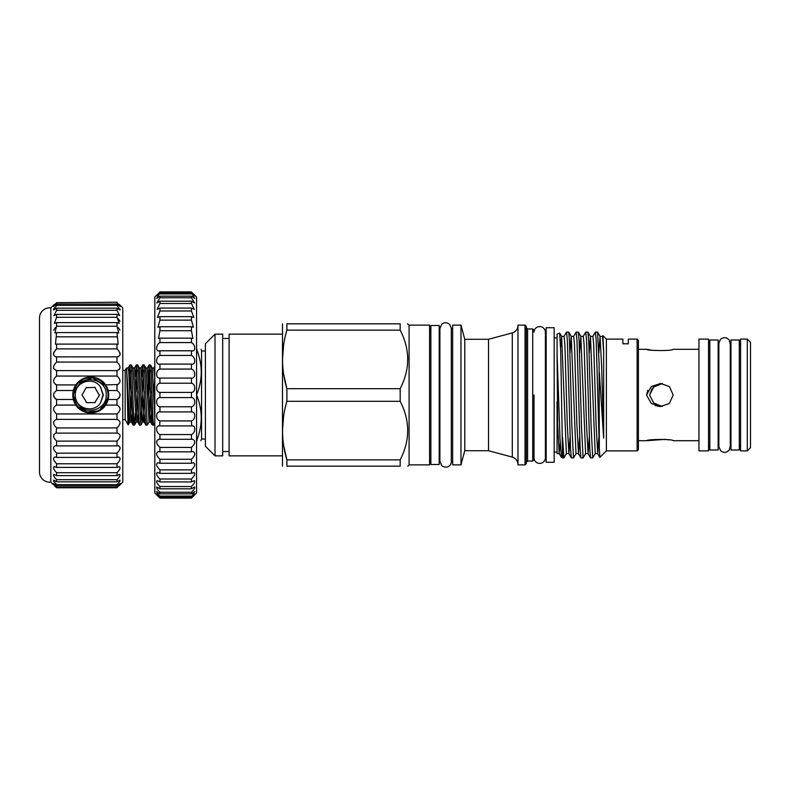 <?xml version="1.0" encoding="UTF-8"?>
<svg xmlns="http://www.w3.org/2000/svg" width="790" height="790" viewBox="0 0 790 790"><rect width="100%" height="100%" fill="white"/><g stroke="black" fill="none" stroke-linecap="round" stroke-linejoin="round"><path stroke-width="1.19" d="M196.562 394.003L196.562 395.997M205.4 350.967L201.559 350.967L201.559 439.033L205.4 439.033M196.562 349.299L196.987 349.299C202.625 349.299 202.625 349.299 196.987 349.299C202.625 349.299 202.625 349.299 196.987 349.299L196.562 350.296M196.987 394.003C202.635 379.457 202.635 364.891 196.987 350.296M191.437 498.125L194.933 494.036L191.437 496.979L194.814 491.499L191.437 493.849L191.437 492.249C194.152 489.494 195.209 487.746 194.597 487.005L191.437 488.803L191.437 486.522C194.458 483.47 195.406 481.505 194.291 480.616L191.437 481.92L191.437 479.017C194.755 475.679 195.574 473.496 193.896 472.469L191.437 473.348L191.437 469.872C195.051 466.278 195.713 463.898 193.431 462.723L191.437 463.256L191.437 459.276C195.318 455.445 195.811 452.877 192.908 451.564L191.437 451.831L191.437 447.426C195.555 443.417 195.851 440.682 192.326 439.21L191.437 439.309L191.437 434.559C195.624 432.95 195.989 425.01 191.703 425.909L191.437 420.922C195.831 419.767 195.841 411.304 191.437 411.916L191.437 406.771C195.831 406.208 195.841 397.577 191.437 397.597L191.437 392.403C195.831 392.423 195.841 383.802 191.437 383.229L191.437 378.084C195.831 378.696 195.841 370.243 191.437 369.078L191.437 364.091C195.831 365.286 195.841 357.169 191.437 355.441L191.437 350.691C195.831 352.459 195.841 344.835 191.437 342.574L191.437 338.169L192.908 338.436L191.437 330.724L191.437 326.744L193.431 327.277L191.437 320.128L191.437 316.652L193.896 317.531L191.437 310.984L191.437 308.08L194.291 309.384L191.437 303.478L191.437 301.197L194.597 302.995L191.437 297.751L191.437 296.151L194.804 298.492L191.437 293.021C195.831 296.961 195.831 296.635 191.437 292.063L196.562 297L196.562 493L191.437 498.125L159.926 498.125L154.8 493L154.8 297L159.926 292.063C155.521 296.635 155.521 296.961 159.926 293.021L156.548 298.492L159.926 296.151L159.926 297.751L156.766 302.995L159.926 301.197L159.926 303.478L157.072 309.384L159.926 308.08L159.926 310.984L157.457 317.531L159.926 316.652L159.926 320.128L157.921 327.277L159.926 326.744L159.926 330.724L158.454 338.436L159.926 338.169L159.926 342.574C155.531 344.825 155.521 352.459 159.926 350.691L159.926 355.441C155.531 357.159 155.521 365.286 159.926 364.091L159.926 369.078C155.531 370.234 155.521 378.696 159.926 378.084L159.926 383.229C155.531 383.792 155.521 392.423 159.926 392.403L159.926 397.597C155.531 397.577 155.521 406.198 159.926 406.771L159.926 411.916C155.531 411.304 155.521 419.757 159.926 420.922L159.659 425.909C155.383 425.01 155.719 432.95 159.926 434.559L159.926 439.309L159.037 439.21C155.502 440.682 155.798 443.417 159.926 447.426L159.926 451.831L158.454 451.564C155.551 452.877 156.045 455.445 159.926 459.276L159.926 463.256L157.921 462.723C155.64 463.888 156.311 466.278 159.926 469.872L159.926 473.348L157.457 472.469C155.778 473.496 156.598 475.679 159.926 479.017L159.926 481.92L157.072 480.616C155.956 481.505 156.904 483.47 159.926 486.522L159.926 488.803L156.766 487.005C156.153 487.736 157.2 489.484 159.926 492.249L159.926 493.849L156.548 491.499C156.371 492.101 157.496 493.622 159.926 496.081L159.926 496.979L156.43 494.036L159.926 498.125M191.437 434.559L159.926 434.559M191.437 447.426L159.926 447.426M191.437 459.276L159.926 459.276M191.437 469.872L159.926 469.872M191.437 479.017L159.926 479.017M191.437 486.522L159.926 486.522M191.437 492.249L159.926 492.249M191.437 496.081L159.926 496.081M191.437 497.937L159.926 497.937M99.362 395.316L94.77 387.376L86.159 387.702L82.041 395L86.712 402.624L94.77 402.624L99.362 395.316A0.642 0.642 0 0 0 99.362 394.684M82.13 395.316A0.642 0.642 0 0 1 82.13 394.684M100.537 402.9L103.006 395L100.537 387.1L103.332 395L100.537 402.9C95.205 411.738 80.916 410.237 76.591 401.211A15.454 15.454 0 0 1 76.591 388.789C82.298 373.561 107.114 378.933 106.196 395C107.094 410.573 83.404 416.429 77.005 402.09L76.946 401.824M119.142 304.308L122.766 307.883L122.766 482.117L118.994 485.83M119.3 485.544L120.208 484.675M54.312 485.544L56.604 487.766L117.009 487.766L119.458 484.675M119.645 397.192L118.145 398.891M118.145 384.503L105.633 384.918A17.982 17.982 0 0 1 108.161 390.507L105.633 384.918C102.947 380.474 97.98 377.837 90.741 377.018C83.513 377.837 78.546 380.464 75.85 384.918L73.332 390.507A17.982 17.982 0 0 1 75.85 384.918L56.604 384.918C52.584 382.577 52.584 379.625 56.604 376.05L56.604 370.599C52.584 368.96 52.584 366.116 56.604 362.067L56.604 356.882C52.584 355.984 52.584 353.318 56.604 348.884L56.604 344.104L55.458 344.272L56.604 332.58L54.866 332.995L56.604 326.231L56.604 322.587L54.362 323.367L56.604 317.313L56.604 314.381L53.947 315.625L56.604 310.302L56.604 308.159L53.651 309.947L56.604 305.384L56.604 304.071L53.463 306.49M119.645 369.216L117.009 370.599L56.604 370.599L53.7 368.752M118.164 349.95L119.892 352.676M119.912 352.715L120.208 354.305M118.145 356.853L56.604 356.882M118.135 327.425L119.142 328.778M119.172 328.828L119.892 330.2M118.174 318.607L119.902 321.244M119.912 308.949L120.208 309.719M119.922 305.908L120.208 306.431M120.149 483.51L117.009 485.929L117.009 484.616C119.389 482.157 120.376 480.636 119.962 480.053L117.009 481.841L117.009 479.698C119.715 476.874 120.603 475.106 119.655 474.375L117.009 475.62L117.009 472.687C120.041 469.517 120.791 467.502 119.251 466.633L117.009 467.413L117.009 463.769C120.347 460.264 120.929 458.012 118.737 457.005L117.009 457.42L117.009 453.164C120.633 449.352 121.018 446.873 118.145 445.728L117.009 445.896L117.009 441.116L56.604 441.116C52.733 437.068 52.575 434.391 56.12 433.088L56.604 427.933C52.584 423.894 52.584 421.04 56.604 419.401L56.604 413.95C52.584 410.385 52.584 407.433 56.604 405.082L56.604 399.493C52.584 396.501 52.584 393.509 56.604 390.507L56.604 384.918L55.458 384.503M117.009 441.116C120.88 437.068 121.038 434.391 117.483 433.088L56.604 433.118M117.009 453.164L56.604 453.164C52.97 449.352 52.594 446.873 55.458 445.728L56.604 445.896L56.604 441.116M117.009 463.769L56.604 463.769C53.256 460.264 52.683 458.012 54.866 457.005L56.604 457.42L56.604 453.164M117.009 472.687L56.604 472.687C53.572 469.517 52.821 467.502 54.362 466.633L56.604 467.413L56.604 463.769M117.009 479.698L56.604 479.698C53.898 476.874 53.009 475.106 53.947 474.375L56.604 475.62L56.604 472.687M117.009 484.616L56.604 484.616C54.214 482.157 53.226 480.636 53.651 480.053L56.604 481.841L56.604 479.698M117.009 487.331L56.604 487.331L54.155 484.675M56.604 487.331L54.609 485.83M53.404 484.675L50.837 482.117L50.837 307.883L54.461 304.308M53.69 305.908L53.404 306.431M54.431 307.883L53.404 309.719M55.468 327.425L53.72 330.2M55.438 349.95L53.71 352.676M53.69 352.715L53.404 354.305M55.468 356.853L56.12 356.912M53.7 396.629L55.468 398.891M117.009 433.118L117.009 427.933C121.018 423.894 121.018 421.04 117.009 419.401L117.009 413.95C121.018 410.385 121.018 407.433 117.009 405.082L105.633 405.082L108.161 399.493A17.982 17.982 0 0 1 105.633 405.082C102.937 409.536 97.97 412.163 90.741 412.982C83.513 412.163 78.546 409.526 75.85 405.082L56.604 405.082M103.559 407.61A17.982 17.982 0 0 1 73.332 399.493L75.85 405.082M56.604 399.493L73.332 399.493L72.759 395L73.332 390.507L56.604 390.507M108.724 395L108.161 399.493L117.009 399.493C121.018 396.501 121.018 393.509 117.009 390.507L108.161 390.507L108.724 395M50.837 482.117A10.25 10.25 0 0 1 39.5 472.242L39.5 317.758A10.25 10.25 0 0 1 50.837 307.883M72.808 395A17.933 17.933 0 0 1 90.741 377.067A17.933 17.933 0 0 1 108.674 395A17.933 17.933 0 0 1 90.741 412.933A17.933 17.933 0 0 1 72.808 395M76.373 385.382L73.45 395A17.291 17.291 0 0 0 90.741 412.291A17.291 17.291 0 0 0 108.042 395A17.291 17.291 0 0 0 90.741 377.709A17.291 17.291 0 0 0 73.45 395L76.373 404.618M107.707 391.623L106.719 388.364M105.119 385.392L92.44 377.788L78.516 382.775M78.506 407.225L87.354 411.955L97.367 410.978M100.35 409.388L107.707 398.397M78.23 404.075L79.642 405.754M125.146 419.599L125.146 370.401L126.568 367.952L129.837 421.998L128.197 424.822L125.146 419.599L122.766 419.599M128.326 399.72L128.326 423.677C128.01 429.642 127.704 414.148 127.368 395L126.568 367.943M154.8 423.134L153.625 425.109L153.092 421.07L150.959 368.93L150.485 364.95L149.192 364.891L151.868 421.07L152.332 425.05L153.625 425.109M147.592 395L149.132 364.95L147.365 368.002L145.844 368.002L149.053 421.998L147.217 425.109L144.55 368.93L144.086 364.95L142.792 364.891L145.459 421.07L145.923 425.05L147.217 425.109M142.417 395L140.817 425.109L138.151 368.93L137.677 364.95L136.384 364.891L139.05 421.07L139.524 425.05L140.817 425.109M135.337 413.387L134.478 425.05L133.875 421.07L131.742 368.93L131.268 364.95L129.975 364.891L132.651 421.07L133.115 425.05L134.409 425.109M154.001 395L154.8 373.976M149.814 370.293L148.826 395M143.405 370.293L142.516 391.741M141.864 376.613L142.792 364.891M136.996 370.293L136.117 391.741M135.455 376.613L136.384 364.891M130.597 370.293L129.708 391.741M129.056 376.613L129.975 364.891M747.301 395L747.301 339.117L740.576 339.117L740.576 450.883L747.301 450.883L747.301 395M747.301 450.883L750.5 447.683L750.5 342.317L747.301 339.117M662.267 383.545L653.745 387.001L649.558 395L653.745 402.999L662.257 406.445M739.292 340.006L739.292 449.994L730.967 449.994L730.967 340.006L739.292 340.006M709.825 395L709.825 340.006L718.149 340.006L718.149 449.994L709.825 449.994L709.825 395M646.546 395L651.296 403.483L660.717 406.534L669.426 403.404L673.179 395L669.436 386.606L660.717 383.466L651.296 386.527L646.546 395M698.933 440.702L673.179 440.702C673.347 438.964 647.158 439.151 646.546 440.702L664.953 439.378M664.963 439.388L669.179 439.882M646.546 394.97L647.81 390.369M649.558 395L652.254 388.413M652.52 388.137L654.061 386.754M651.069 350.059L646.546 349.299C647.217 350.859 673.337 351.037 673.179 349.299L698.933 349.299M708.541 395L708.541 339.117L698.933 339.117L698.933 450.883L708.541 450.883L708.541 395M215.008 334.15L215.008 455.85L222.691 455.85L222.691 334.15L215.008 334.15L205.4 343.759L205.4 446.241L215.008 455.85M282.267 334.15L229.1 334.15L229.1 455.85L282.267 455.85M409.092 325.115L409.092 464.885L429.592 464.885L429.592 325.115L409.092 325.115L407.462 323.841M407.808 359.42L407.63 355.066M283.669 374.322L286.889 388.7C281.082 369.286 281.082 349.763 286.889 330.141L286.889 323.841C281.082 323.841 281.082 323.841 286.889 323.841C281.082 323.841 281.082 323.841 286.889 323.841L400.184 323.841C410.188 323.841 410.188 323.841 400.184 323.841L400.184 330.141C410.188 349.605 410.188 369.118 400.184 388.7L400.184 401.3C410.188 420.764 410.188 440.287 400.184 459.859L286.889 459.859C281.082 440.445 281.082 420.932 286.889 401.3L400.184 401.3M282.484 323.841L282.484 466.159M400.184 388.7L286.889 388.7L286.889 401.3M283.64 344.736L282.484 359.42M439.201 325.5L439.201 464.5L430.866 464.5L430.866 325.5L439.201 325.5M452.65 328.66L451.307 328.66L451.307 461.548L451.307 328.452L449.806 324.591L448.681 323.653C446.222 322.281 443.901 322.488 441.728 324.265L439.902 328.452L439.902 395L439.902 328.66L439.201 328.66M534 330.24L534 332.126A5.698 5.698 0 0 1 539.698 326.586A5.698 5.698 0 0 1 545.396 332.126L545.396 457.874A5.698 5.698 0 0 1 539.698 463.414A5.698 5.698 0 0 1 534 457.874L534 395L534 459.76L532.717 461.044L532.717 328.956L534 330.24M526.308 326.398L526.308 463.602L525.034 464.885L525.034 325.115L526.308 326.398M452.65 325.115L452.65 464.885L460.975 464.885L460.975 325.115L452.65 325.115M463.691 454.764L464.767 450.636L468.707 450.725L464.767 450.636L460.975 464.885M464.046 336.649L464.767 339.364L464.767 450.636M464.767 339.364L468.707 339.275L464.767 339.364L460.975 325.115M468.707 339.275L488.516 339.275L488.516 450.725L512.295 457.094C515.87 458.289 517.766 460.768 517.993 464.52M525.034 325.115L517.983 325.115L517.983 464.885L525.034 464.885M554.175 327.741L554.175 462.259L546.167 462.259L546.167 327.741L554.175 327.741M638.409 340.391L638.409 449.609L637.125 450.883L637.125 339.117L638.409 340.391M598.81 353.041L600.064 336.441L601.605 365.691L603.659 438.065L603.659 351.935L602.928 335.661L602.444 336.441M600.005 336.392L602.503 336.392L603.659 351.935M560.594 347.807L561.631 336.441L566.381 453.608L568.879 453.608L570.074 436.959M561.572 336.392L564.07 336.392L564.87 344.243L567.269 424.309L568.879 453.608M569.985 353.041L571.239 336.441L575.989 453.608L578.487 453.608L579.682 436.959M571.18 336.392L573.678 336.392L574.478 344.243L576.878 424.309L578.487 453.608M579.593 353.041L580.848 336.441L585.597 453.608L588.096 453.608L589.291 436.959M580.788 336.392L583.287 336.392L584.087 344.243L586.486 424.309L588.096 453.608M589.202 353.041L590.456 336.441L595.206 453.608L597.694 453.608L598.899 436.959M590.397 336.392L592.895 336.392L593.695 344.243L596.095 424.309L597.694 453.608M557.059 353.278L557.059 334.081L559.685 333.123L560.722 351.945L562.599 457.933L561.473 457.469L559.972 438.094L557.059 353.278L557.661 424.309L559.211 453.559L560.199 443.101M557.059 402.031L557.059 453.608L559.271 453.608M595.393 332.067L597.566 332.116L599.106 363.538L599.333 448.236L596.193 340.5L595.393 332.067L592.836 336.441M566.568 332.067L568.741 332.116L569.521 341.162L571.891 426.462L573.491 457.933L571.318 457.884L570.538 448.839L567.368 340.5L566.568 332.067L564.011 336.441M576.177 332.067L578.349 332.116L579.129 341.162L581.499 426.462L583.099 457.933L580.927 457.884L580.146 448.839L576.976 340.5L576.177 332.067L573.619 336.441M585.785 332.067L587.957 332.116L588.738 341.162L591.108 426.462L592.707 457.933L590.535 457.884L589.755 448.839L586.585 340.5L585.785 332.067L583.227 336.441M562.599 437.581L563.882 457.933L566.44 453.559M573.491 457.933L576.048 453.559M583.099 457.933L585.647 453.559M592.707 457.933L595.255 453.559M602.938 335.671L606.374 339.117L606.374 450.883L599.877 457.39L599.333 448.236M599.333 372.268L603.659 438.065M606.374 339.117L622.875 339.117L622.875 343.798L628.317 343.798L628.317 339.117L637.125 339.117M439.201 461.34L439.902 461.34L439.902 395L439.902 461.548L441.798 465.794C448.108 469.546 451.663 464.372 451.307 461.548M283.669 445.481L286.889 459.859L286.889 466.159C281.082 466.159 281.082 466.159 286.889 466.159C281.082 466.159 281.082 466.159 286.889 466.159L400.184 466.159C410.188 466.159 410.188 466.159 400.184 466.159C410.188 466.159 410.188 466.159 400.184 466.159L400.184 459.859M283.64 415.905L282.484 430.58M286.889 330.141L400.184 330.141M660.094 406.514L655.315 405.586M128.928 413.387L128.326 423.677M53.463 483.51L56.604 485.929L56.604 484.616M117.009 390.507L117.009 384.918C121.018 382.577 121.018 379.625 117.009 376.05L117.009 370.599C121.018 368.96 121.018 366.116 117.009 362.067L117.009 356.882C121.018 355.984 121.018 353.318 117.009 348.884L117.009 344.104L118.145 344.272L117.009 332.58L118.737 332.995L117.009 326.231L117.009 322.587L119.251 323.367L117.009 317.313L117.009 314.381L119.655 315.625L117.009 310.302L117.009 308.159L119.962 309.947L117.009 305.384L117.009 304.071L56.604 304.071C52.584 307.448 52.584 306.984 56.604 302.669L117.009 302.234L56.604 302.669M117.009 485.929L56.604 485.929M117.009 481.841L56.604 481.841M117.009 475.62L56.604 475.62M117.009 467.413L56.604 467.413M117.009 457.42L56.604 457.42M117.009 445.896L56.604 445.896M117.009 427.933L56.604 427.933M117.009 419.401L56.604 419.401M117.009 413.95L56.604 413.95M117.009 405.082L117.009 399.493M117.009 376.05L56.604 376.05M117.009 362.067L56.604 362.067M117.009 348.884L56.604 348.884M117.009 344.104L56.604 344.104M117.009 336.836L56.604 336.836M117.009 332.58L56.604 332.58M117.009 326.231L56.604 326.231M117.009 322.587L56.604 322.587M117.009 317.313L56.604 317.313M117.009 314.381L56.604 314.381M117.009 310.302L56.604 310.302M117.009 308.159L56.604 308.159M117.009 305.384L56.604 305.384M117.009 302.669C121.018 306.984 121.018 307.448 117.009 304.071L120.149 306.49M95.333 402.298A0.642 0.642 0 0 1 94.77 402.624M86.712 402.624A0.642 0.642 0 0 1 86.159 402.298M86.159 387.702A0.642 0.642 0 0 1 86.712 387.376M94.77 387.376A0.642 0.642 0 0 1 95.333 387.702M100.992 387.693L100.537 387.1C95.205 378.262 80.916 379.763 76.591 388.789M159.659 364.091L191.703 364.091M159.165 350.79L192.326 350.79M159.926 292.063C155.521 296.635 155.521 296.961 159.926 293.021L191.437 293.021C195.831 296.961 195.831 296.635 191.437 292.063L159.926 292.063M191.437 496.979L159.926 496.979M191.437 493.849L159.926 493.849M191.437 488.803L159.926 488.803M191.437 481.92L159.926 481.92M191.437 473.348L159.926 473.348M191.437 463.256L159.926 463.256M191.437 451.831L159.926 451.831M191.437 439.309L159.926 439.309M191.437 425.909L159.926 425.909M191.437 420.922L159.926 420.922M191.437 411.916L159.926 411.916M191.437 406.771L159.926 406.771M191.437 397.597L159.926 397.597M191.437 392.403L159.926 392.403M191.437 383.229L159.926 383.229M191.437 378.084L159.926 378.084M191.437 369.078L159.926 369.078M191.437 355.441L159.926 355.441M191.437 342.574L159.926 342.574M191.437 338.169L159.926 338.169M191.437 330.724L159.926 330.724M191.437 326.744L159.926 326.744M191.437 320.128L159.926 320.128M191.437 316.652L159.926 316.652M191.437 310.984L159.926 310.984M191.437 308.08L159.926 308.08M191.437 303.478L159.926 303.478M191.437 301.197L159.926 301.197M191.437 297.751L159.926 297.751M191.437 296.151L159.926 296.151M191.437 293.92L159.926 293.92M191.437 291.875L159.926 291.875M196.562 439.704L196.987 439.704C202.635 425.158 202.635 410.593 196.987 395.997M196.987 439.704L196.987 440.702C202.625 440.702 202.625 440.702 196.987 440.702L196.562 440.702M200.858 440.702L201.559 439.033M129.797 394.21L129.846 395.711M532.717 328.956L527.592 328.956L527.592 461.044L526.308 462.318M488.516 339.275L512.295 332.906L512.295 457.094M126.607 367.972L128.148 368.002L128.76 371.567L130.893 418.433L131.357 421.998L132.256 413.387M130.597 413.368L131.476 391.741M136.324 364.95L134.557 368.002L133.036 368.002L136.236 421.998L134.478 425.05M136.996 413.368L137.885 391.741M142.723 364.95L140.966 368.002L139.445 368.002L142.042 418.433L142.644 421.998L143.108 418.433L144.294 391.741M149.814 413.368L150.692 391.741M154.8 366.224L153.774 368.002L152.253 368.002L154.8 417.653M134.557 368.002L137.302 418.433L137.756 421.998L138.665 413.387M140.966 368.002L143.701 418.433L144.165 421.998L145.064 413.387M147.365 368.002L150.11 418.433L150.574 421.998L151.473 413.387M153.774 368.002L154.8 379.022M201.559 350.967L201.025 349.299M740.576 344.035L739.292 344.035M730.967 344.035L730.256 344.035L729.269 340.135C726.484 337.053 723.502 336.856 720.322 339.522L718.861 343.344L718.861 446.656L720.727 450.883C723.788 453.075 726.602 452.788 729.16 450.024L730.256 446.656L730.256 343.344M709.825 344.035L708.541 344.035M718.861 344.035L718.149 344.035M646.546 349.299L638.409 349.299M229.1 338.476L222.691 338.476M430.866 328.66L429.592 328.66M546.167 332.126L545.396 332.126M554.175 337.932L557.059 337.932M562.599 457.933L563.882 457.933M606.374 450.883L637.125 450.883M554.175 452.068L557.059 452.068M597.645 453.559L599.847 457.371M588.037 453.559L590.535 457.884M578.428 453.559L580.927 457.884M568.82 453.559L571.318 457.884M559.211 453.559L561.473 457.469M597.566 332.116L600.064 336.441M587.957 332.116L590.456 336.441M578.349 332.116L580.848 336.441M568.741 332.116L571.239 336.441M559.735 333.163L561.631 336.441M546.167 457.874L545.396 457.874M512.295 332.906C515.87 331.711 517.766 329.233 517.993 325.48M468.707 450.725L488.516 450.725M527.592 328.956L526.308 327.682M527.592 461.044L532.717 461.044M452.65 461.34L451.307 461.34M430.866 461.34L429.592 461.34M229.1 451.525L222.691 451.525M409.092 464.885L407.808 466.159M646.546 440.702L638.409 440.702M718.861 445.965L718.149 445.965M709.825 445.965L708.541 445.965M730.967 445.965L730.256 445.965L730.256 446.656M740.576 445.965L739.292 445.965M133.036 368.002L131.268 364.95M139.445 368.002L137.677 364.95M145.923 425.05L144.165 421.998L142.644 421.998L140.877 425.05M145.844 368.002L144.086 364.95M152.253 368.002L150.485 364.95M133.115 425.05L131.357 421.998L129.837 421.998M139.524 425.05L137.756 421.998L136.236 421.998M152.332 425.05L150.574 421.998L149.053 421.998M129.916 364.95L128.148 368.002M125.146 370.401L122.766 370.401"/></g></svg>
